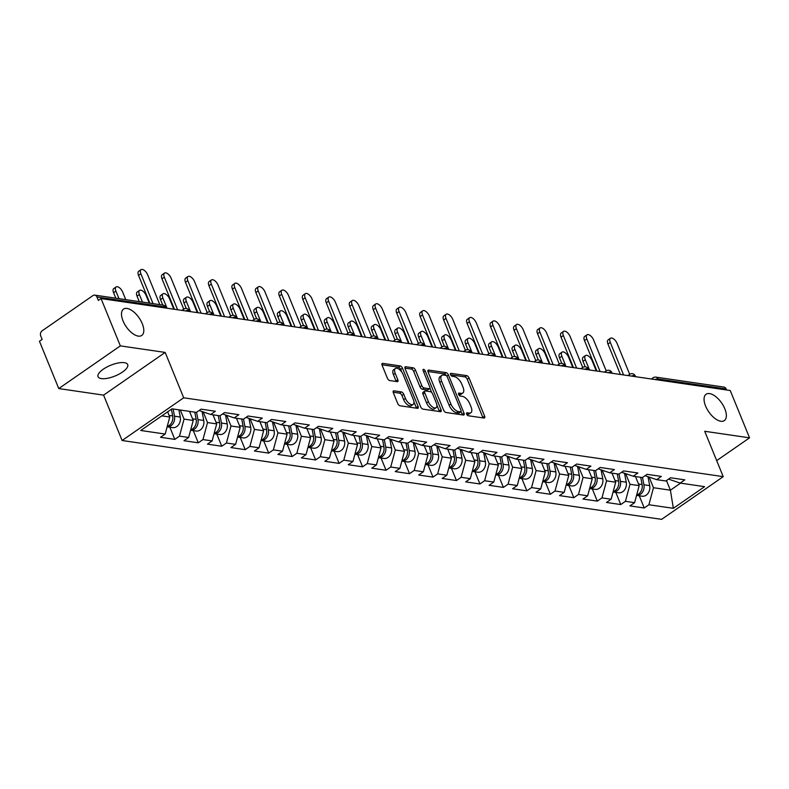 <?xml version="1.0" encoding="UTF-8"?>
<svg xmlns="http://www.w3.org/2000/svg" width="789" height="789" viewBox="0 0 789 789"><rect width="100%" height="100%" fill="white"/><g stroke="black" fill="none" stroke-linecap="round" stroke-linejoin="round"><path stroke-width="1.18" d="M705.583 406.019A16.017 7.811 -124.7 0 1 706.086 394.253A16.017 7.811 -124.7 0 1 724.835 408.83A16.017 7.811 -124.7 0 1 724.341 420.586A16.017 7.811 -124.7 0 1 705.583 406.019M123.015 320.876A16.017 7.811 -124.7 0 1 123.518 309.12A16.017 7.811 -124.7 0 1 142.276 323.687A16.017 7.811 -124.7 0 1 141.773 335.443A16.017 7.811 -124.7 0 1 123.015 320.876M466.674 414.117A1.716 0.838 55.3 0 0 468.311 415.754L484.002 418.052A2.456 1.203 55.3 0 0 484.535 417.953A2.456 1.203 55.3 0 0 484.614 416.148L469.041 377.98A2.456 1.203 55.3 0 0 466.693 375.643L451.002 373.345A1.716 0.838 55.3 0 0 450.627 373.414A1.716 0.838 55.3 0 0 450.578 374.676A1.716 0.838 55.3 0 0 452.215 376.314L454.247 376.609A7.86 3.837 55.3 0 1 461.743 384.085L463.035 387.271A7.86 3.837 55.3 0 1 462.788 393.04A7.86 3.837 55.3 0 1 461.082 393.366L459.05 393.07A1.716 0.838 55.3 0 0 458.675 393.139A1.716 0.838 55.3 0 0 458.626 394.401A1.716 0.838 55.3 0 0 460.263 396.039L462.295 396.334A7.86 3.837 55.3 0 1 469.79 403.81L471.082 406.986A7.86 3.837 55.3 0 1 470.836 412.755A7.86 3.837 55.3 0 1 469.13 413.081L467.098 412.785A1.716 0.838 55.3 0 0 466.723 412.854A1.716 0.838 55.3 0 0 466.674 414.117M124.366 362.664A16.017 5.799 -22.2 0 1 127.7 364.577A16.017 5.799 -22.2 0 1 119.011 374.154A16.017 5.799 -22.2 0 1 101.377 378.602A16.017 5.799 -22.2 0 1 98.043 376.688A16.017 5.799 -22.2 0 1 106.732 367.112A16.017 5.799 -22.2 0 1 124.366 362.664M393.948 390.831A2.456 1.203 55.3 0 0 393.405 390.93A2.456 1.203 55.3 0 0 393.336 392.735L397.705 403.445A2.456 1.203 55.3 0 0 400.043 405.783L417.47 408.327A2.456 1.203 55.3 0 0 418.002 408.229A2.456 1.203 55.3 0 0 418.081 406.424L402.508 368.256A2.456 1.203 55.3 0 0 400.161 365.918L382.734 363.374A2.456 1.203 55.3 0 0 382.201 363.473A2.456 1.203 55.3 0 0 382.123 365.277L387.399 378.207A2.456 1.203 55.3 0 0 389.746 380.545L397.202 381.639A2.456 1.203 55.3 0 0 397.735 381.531A2.456 1.203 55.3 0 0 397.814 379.736L395.2 373.315A6.568 3.205 55.3 0 1 395.407 368.493A6.568 3.205 55.3 0 1 403.1 374.469L413.357 399.599A6.568 3.205 55.3 0 1 413.15 404.422A6.568 3.205 55.3 0 1 405.447 398.445L403.741 394.253A2.456 1.203 55.3 0 0 401.404 391.916L393.948 390.831L393.129 391.393M165.177 352.427L120.342 345.878L101.041 298.567L730.239 390.525L749.55 437.836L704.715 431.277L723.227 476.645L183.689 397.794L165.177 352.427L103.596 395.131L122.108 440.499L183.689 397.794M443.635 410.152A2.456 1.203 55.3 0 0 445.972 412.489L463.399 415.044A2.456 1.203 55.3 0 0 463.932 414.935A2.456 1.203 55.3 0 0 464.011 413.13L448.438 374.962A2.456 1.203 55.3 0 0 446.091 372.625L428.664 370.08A2.456 1.203 55.3 0 0 428.131 370.189A2.456 1.203 55.3 0 0 428.052 371.984L443.635 410.152M440.44 411.68L423.012 409.136A2.456 1.203 55.3 0 1 420.665 406.799L405.092 368.631A2.456 1.203 55.3 0 1 405.171 366.826A2.456 1.203 55.3 0 1 405.704 366.727L413.16 367.812A2.456 1.203 55.3 0 1 415.497 370.149L421.819 385.634A2.456 1.203 55.3 0 0 424.157 387.971L429.108 388.691A2.456 1.203 55.3 0 0 429.64 388.592A2.456 1.203 55.3 0 0 429.719 386.788L423.141 370.672A1.716 0.838 55.3 0 1 423.2 369.41A1.716 0.838 55.3 0 1 425.212 370.978L441.051 409.777A2.456 1.203 55.3 0 1 440.972 411.582A2.456 1.203 55.3 0 1 440.44 411.68M122.108 440.499L661.636 519.349L723.227 476.645M169.842 427.194L174.813 439.384L179.478 436.139L184.054 419.117L180.346 410.043M174.813 439.384L160.522 437.293L165.187 434.058L140.738 430.478L171.982 408.82L196.431 412.391L201.096 409.156L215.397 411.247L210.722 414.481L219.904 415.823L224.569 412.588L238.86 414.679L234.195 417.914L243.377 419.255L248.042 416.02L262.333 418.101L257.668 421.346L266.84 422.687L271.515 419.442L285.805 421.533L281.14 424.768L290.313 426.109L294.987 422.874L309.278 424.965L304.603 428.2L313.785 429.541L318.45 426.307L332.751 428.397L328.076 431.632L337.258 432.974L341.923 429.739L356.224 431.83L351.549 435.064L360.731 436.406L365.396 433.171L379.687 435.252L375.022 438.497L384.204 439.838L388.869 436.593L403.159 438.684L398.494 441.919L407.666 443.26L412.341 440.025L426.632 442.116L421.967 445.351L431.139 446.692L435.814 443.457L450.105 445.548L445.43 448.783L454.612 450.124L459.277 446.89L473.578 448.98L468.903 452.215L478.085 453.557L482.75 450.322L497.04 452.413L492.375 455.647L501.557 456.989L506.222 453.754L520.513 455.835L515.848 459.08L525.03 460.421L529.695 457.176L543.986 459.267L539.321 462.502L548.493 463.843L553.168 460.608L567.459 462.699L562.794 465.934L571.966 467.275L576.641 464.04L590.931 466.131L586.257 469.366L595.439 470.708L600.104 467.473L614.404 469.563L609.729 472.798L618.911 474.14L623.576 470.905L637.867 472.986L633.202 476.231L642.384 477.572L647.049 474.327L661.34 476.418L656.675 479.653L665.857 480.994L670.522 477.759L684.813 479.85L680.148 483.085L704.597 486.665L673.352 508.323L648.903 504.753L653.47 487.72L649.13 477.079M639.268 495.798L644.238 507.988L648.903 504.753M644.238 507.988L629.938 505.897L634.612 502.662L625.43 501.321L630.007 484.288L625.657 473.647M615.795 492.375L620.765 504.556L625.43 501.321M620.765 504.556L606.475 502.465L611.14 499.23L601.958 497.889L606.534 480.866L602.185 470.214M592.322 488.943L597.293 501.123L601.958 497.889M597.293 501.123L583.002 499.033L587.667 495.798L578.485 494.456L583.061 477.434L578.712 466.782M568.849 485.511L573.82 497.691L578.485 494.456M573.82 497.691L559.529 495.61L564.194 492.366L555.022 491.024L559.588 474.002L555.239 463.36M545.377 482.079L550.347 494.269L555.022 491.024M550.347 494.269L536.056 492.178L540.721 488.943L531.549 487.602L536.116 470.569L531.776 459.928M521.904 478.647L526.874 490.837L531.549 487.602M526.874 490.837L512.584 488.746L517.259 485.511L508.077 484.17L512.643 467.137L508.303 456.496M498.441 475.225L503.412 487.405L508.077 484.17M503.412 487.405L489.111 485.314L493.786 482.079L484.604 480.738L489.18 463.715L484.831 453.064M474.968 471.792L479.939 483.973L484.604 480.738M479.939 483.973L465.648 481.882L470.313 478.647L461.131 477.306L465.707 460.283L461.358 449.631M451.495 468.36L456.466 480.54L461.131 477.306M456.466 480.54L442.175 478.45L446.84 475.215L437.658 473.873L442.234 456.851L437.885 446.199M428.023 464.928L432.993 477.108L437.658 473.873M432.993 477.108L418.703 475.027L423.368 471.783L414.195 470.441L418.762 453.419L414.422 442.777M404.55 461.496L409.521 473.686L414.195 470.441M409.521 473.686L395.23 471.595L399.895 468.36L390.723 467.019L395.289 449.986L390.949 439.345M381.077 458.074L386.048 470.254L390.723 467.019M386.048 470.254L371.757 468.163L376.432 464.928L367.25 463.587L371.816 446.564L367.477 435.913M357.614 454.642L362.585 466.822L367.25 463.587M362.585 466.822L348.284 464.731L352.959 461.496L343.777 460.155L348.353 443.132L344.004 432.48M334.142 451.209L339.112 463.39L343.777 460.155M339.112 463.39L324.821 461.299L329.486 458.064L320.304 456.723L324.881 439.7L320.531 429.048M310.669 447.777L315.639 459.957L320.304 456.723M315.639 459.957L301.349 457.876L306.014 454.632L296.842 453.29L301.408 436.268L297.058 425.626M287.196 444.345L292.167 456.535L296.842 453.29M292.167 456.535L277.876 454.444L282.541 451.209L273.369 449.868L277.935 432.836L273.596 422.194M263.723 440.923L268.694 453.103L273.369 449.868M268.694 453.103L254.403 451.012L259.068 447.777L249.896 446.436L254.462 429.403L250.123 418.762M240.25 437.491L245.221 449.671L249.896 446.436M245.221 449.671L230.93 447.58L235.605 444.345L226.423 443.004L230.99 425.981L226.65 415.33M216.788 434.058L221.758 446.239L226.423 443.004M221.758 446.239L207.458 444.148L212.133 440.913L202.951 439.572L207.527 422.549L203.177 411.897M193.315 430.626L198.286 442.807L202.951 439.572M198.286 442.807L183.995 440.726L188.66 437.481L179.478 436.139M184.054 419.117L193.226 420.458L189.528 411.385M199.134 410.517L210.722 414.481M188.66 437.481L193.226 420.458M207.527 422.549L216.699 423.89L213 414.817M222.606 413.949L234.195 417.914M212.133 440.913L216.699 423.89M230.99 425.981L240.172 427.322L236.463 418.239M246.079 417.381L257.668 421.346M235.605 444.345L240.172 427.322M254.462 429.403L263.644 430.745L259.936 421.671M269.542 420.813L281.14 424.768M259.068 447.777L263.644 430.745M277.935 432.836L287.117 434.177L283.409 425.103M293.015 424.235L304.603 428.2M282.541 451.209L287.117 434.177M301.408 436.268L310.58 437.609L306.882 428.535M316.488 427.668L328.076 431.632M306.014 454.632L310.58 437.609M324.881 439.7L334.053 441.041L330.354 431.968M339.96 431.1L351.549 435.064M329.486 458.064L334.053 441.041M348.353 443.132L357.525 444.473L353.827 435.4M363.433 434.532L375.022 438.497M352.959 461.496L357.525 444.473M371.816 446.564L380.998 447.905L377.29 438.822M386.906 437.964L398.494 441.919M376.432 464.928L380.998 447.905M395.289 449.986L404.471 451.328L400.763 442.254M410.369 441.386L421.967 445.351M399.895 468.36L404.471 451.328M418.762 453.419L427.944 454.76L424.235 445.686M433.842 444.818L445.43 448.783M423.368 471.783L427.944 454.76M442.234 456.851L451.407 458.192L447.708 449.119M457.314 448.251L468.903 452.215M446.84 475.215L451.407 458.192M465.707 460.283L474.879 461.624L471.181 452.551M480.787 451.683L492.375 455.647M470.313 478.647L474.879 461.624M489.18 463.715L498.352 465.056L494.654 455.973M504.26 455.115L515.848 459.08M493.786 482.079L498.352 465.056M512.643 467.137L521.825 468.479L518.117 459.405M527.733 458.547L539.321 462.502M517.259 485.511L521.825 468.479M536.116 470.569L545.298 471.911L541.589 462.837M551.195 461.969L562.794 465.934M540.721 488.943L545.298 471.911M559.588 474.002L568.77 475.343L565.062 466.269M574.668 465.402L586.257 469.366M564.194 492.366L568.77 475.343M583.061 477.434L592.233 478.775L588.535 469.702M598.141 468.834L609.729 472.798M587.667 495.798L592.233 478.775M606.534 480.866L615.706 482.207L612.008 473.124M621.614 472.266L633.202 476.231M611.14 499.23L615.706 482.207M630.007 484.288L639.179 485.629L635.48 476.556M645.086 475.698L656.675 479.653M634.612 502.662L639.179 485.629M726.57 389.983L726.136 388.938L657.987 378.976L658.411 380.022M654.939 379.519A3.758 1.361 157.8 0 1 657.987 378.976A3.758 2.978 98.3 0 0 655.837 377.122L723.986 387.083A3.758 2.978 98.3 0 1 726.136 388.938M653.47 487.72L670.403 490.196L680.562 483.144M666.468 480.57L670.403 490.196L673.352 508.323M668.559 479.12L680.148 483.085M716.688 460.618L749.55 437.836M120.342 345.878L58.761 388.573L39.45 341.262L42.142 339.398L40.732 335.946A3.758 2.978 -81.7 0 1 42.103 330.838L92.915 295.609A3.758 2.978 -81.7 0 1 94.779 295.125A3.758 2.978 -81.7 0 1 96.929 296.98L98.349 300.431L101.041 298.567M58.761 388.573L103.596 395.131M161.814 415.872L169.753 417.026L167.633 411.828M165.187 434.058L169.753 417.026M466.723 414.245L467.335 414.333A7.86 3.837 55.3 0 0 469.041 414.008L470.836 412.755M462.788 393.04L460.993 394.283A7.86 3.837 55.3 0 1 459.287 394.608L458.675 394.52M482.986 417.904A2.456 1.203 55.3 0 0 482.819 417.391L467.246 379.223A2.456 1.203 55.3 0 0 464.899 376.886L450.627 374.805M446.416 375.742A2.456 1.203 55.3 0 0 444.296 373.878L427.885 371.481M462.384 414.886A2.456 1.203 55.3 0 0 462.216 414.383L461.082 411.592M460.559 411.828A1.716 0.838 55.3 0 0 460.934 411.759A1.716 0.838 55.3 0 0 460.993 410.497L447.324 376.994A1.716 0.838 55.3 0 0 445.677 375.357L443.536 375.051A7.86 3.837 55.3 0 0 441.83 375.377A7.86 3.837 55.3 0 0 441.584 381.146L450.923 404.047A7.86 3.837 55.3 0 0 458.419 411.523L460.559 411.828L458.764 413.081A1.716 0.838 55.3 0 0 459.139 413.002A1.716 0.838 55.3 0 0 459.336 412.677M441.83 375.377L440.035 376.619A7.86 3.837 55.3 0 0 439.789 382.389L441.584 381.146M458.764 413.081L456.624 412.765A7.86 3.837 55.3 0 1 449.128 405.29L439.789 382.389M404.925 368.118L411.365 369.065L413.16 367.812M429.64 388.592L427.845 389.835A2.456 1.203 55.3 0 1 427.313 389.934L422.362 389.214A2.456 1.203 55.3 0 1 420.024 386.876L413.702 371.402A2.456 1.203 55.3 0 0 411.365 369.065M429.916 388.158L431.701 392.518M436.889 405.23L439.246 411.02L441.051 409.777M428.378 401.69A6.568 3.205 55.3 0 0 436.07 407.676A6.568 3.205 55.3 0 0 436.278 402.854L432.658 393.997A2.456 1.203 55.3 0 0 430.321 391.66L425.37 390.94A2.456 1.203 55.3 0 0 424.837 391.038A2.456 1.203 55.3 0 0 424.758 392.843L428.378 401.69L426.583 402.942A6.568 3.205 55.3 0 0 434.275 408.919L436.07 407.676M424.837 391.038L423.042 392.281A2.456 1.203 55.3 0 0 422.963 394.086L424.758 392.843M426.583 402.942L422.963 394.086M439.414 411.533A2.456 1.203 55.3 0 0 439.246 411.02M413.15 404.422L411.355 405.664A6.568 3.205 55.3 0 1 403.652 399.688L401.946 395.506A2.456 1.203 55.3 0 0 399.609 393.169L393.169 392.222M395.407 368.493L393.612 369.735A6.568 3.205 55.3 0 0 393.405 374.558L395.2 373.315M396.186 381.491A2.456 1.203 55.3 0 0 396.019 380.979L393.405 374.558M401.719 371.984L400.713 369.499A2.456 1.203 55.3 0 0 398.366 367.161L381.955 364.765M416.454 408.179A2.456 1.203 55.3 0 0 416.286 407.666L413.969 401.976M585.33 359.695L583.002 361.313A5.631 2.752 -124.7 0 1 583.179 357.18L585.507 355.563A5.631 2.752 55.3 0 0 585.33 359.695L589.521 369.962M596.287 370.948L592.105 360.681A5.631 2.752 55.3 0 0 585.507 355.563M643.913 484.791L649.702 485.639A8.255 6.559 -81.7 0 1 642.078 496.212L636.555 495.403A8.255 6.559 -81.7 0 0 643.913 484.791L642.512 477.473M649.702 485.639L647.986 476.684M636.674 494.959A8.255 6.559 -81.7 0 0 642.098 484.535L640.727 477.325M583.002 361.313L585.241 366.816M627.896 375.564L629.681 374.321L617.057 343.383A5.631 2.752 55.3 0 0 610.469 338.254A5.631 2.752 55.3 0 0 610.291 342.396L607.954 344.014A5.631 2.752 -124.7 0 1 608.132 339.881L610.469 338.254M620.391 374.469L607.954 344.014M623.576 374.933L610.291 342.396M561.867 356.263L559.529 357.881A5.631 2.752 -124.7 0 1 559.707 353.748L562.034 352.131A5.631 2.752 55.3 0 0 561.867 356.263L566.048 366.53M572.824 367.516L568.632 357.259A5.631 2.752 55.3 0 0 562.034 352.131M620.44 481.359L626.229 482.207A8.255 6.559 -81.7 0 1 618.606 492.78L613.083 491.981A8.255 6.559 -81.7 0 0 620.44 481.359L619.04 474.051M626.229 482.207L624.523 473.262M613.201 491.537A8.255 6.559 -81.7 0 0 618.635 481.103L617.254 473.893M559.529 357.881L561.768 363.384M538.394 352.831L536.056 354.458A5.631 2.752 -124.7 0 1 536.234 350.316L538.571 348.699A5.631 2.752 55.3 0 0 538.394 352.831L542.576 363.098M549.351 364.084L545.16 353.827A5.631 2.752 55.3 0 0 538.571 348.699M596.967 477.937L602.757 478.775A8.255 6.559 -81.7 0 1 595.133 489.358L589.61 488.549A8.255 6.559 -81.7 0 0 596.967 477.937L595.567 470.619M602.757 478.775L601.05 469.83M589.738 488.105A8.255 6.559 -81.7 0 0 595.162 477.67L593.782 470.461M536.056 354.458L538.305 359.952M514.921 349.409L512.584 351.026A5.631 2.752 -124.7 0 1 512.761 346.894L515.099 345.276A5.631 2.752 55.3 0 0 514.921 349.409L519.103 359.666M525.878 360.652L521.687 350.395A5.631 2.752 55.3 0 0 515.099 345.276M566.147 485.107A8.255 6.559 -81.7 0 0 573.495 474.505L572.094 467.187M566.147 485.117L571.67 485.925A8.255 6.559 -81.7 0 0 579.284 475.353L577.578 466.398M566.265 484.673A8.255 6.559 -81.7 0 0 571.69 474.238L570.309 467.039M512.584 351.026L514.832 356.52M491.448 345.976L489.111 347.594A5.631 2.752 -124.7 0 1 489.288 343.462L491.626 341.844A5.631 2.752 55.3 0 0 491.448 345.976L495.64 356.233M502.406 357.23L498.224 346.963A5.631 2.752 55.3 0 0 491.626 341.844M550.022 471.072L555.821 471.921A8.255 6.559 -81.7 0 1 548.197 482.493L542.674 481.684A8.255 6.559 -81.7 0 0 550.022 471.072L548.631 463.754M555.821 471.921L554.105 462.965M542.793 481.241A8.255 6.559 -81.7 0 0 548.217 470.806L546.846 463.607M489.111 347.594L491.36 353.097M467.976 342.544L465.648 344.162A5.631 2.752 -124.7 0 1 465.816 340.029L468.153 338.412A5.631 2.752 55.3 0 0 467.976 342.544L472.167 352.801M478.933 353.797L474.751 343.531A5.631 2.752 55.3 0 0 468.153 338.412M526.549 467.64L532.348 468.488A8.255 6.559 -81.7 0 1 524.724 479.061L519.201 478.252A8.255 6.559 -81.7 0 0 526.549 467.64L525.158 460.322M532.348 468.488L530.632 459.533M519.32 477.809A8.255 6.559 -81.7 0 0 524.744 467.374L523.373 460.174M465.648 344.162L467.887 349.665M604.423 372.132L606.208 370.899L593.594 339.951A5.631 2.752 55.3 0 0 586.996 334.832A5.631 2.752 55.3 0 0 586.819 338.964L584.481 340.582A5.631 2.752 -124.7 0 1 584.659 336.449L586.996 334.832M596.918 371.037L584.481 340.582M600.104 371.501L586.819 338.964M580.951 368.71L582.736 367.467L570.122 336.518A5.631 2.752 55.3 0 0 563.524 331.4A5.631 2.752 55.3 0 0 563.346 335.532L561.018 337.15A5.631 2.752 -124.7 0 1 561.196 333.017L563.524 331.4M573.445 367.605L561.018 337.15M576.631 368.068L563.346 335.532M557.478 365.277L559.263 364.035L546.649 333.086A5.631 2.752 55.3 0 0 540.051 327.968A5.631 2.752 55.3 0 0 539.873 332.1L537.546 333.717A5.631 2.752 -124.7 0 1 537.723 329.585L540.051 327.968M549.972 364.173L537.546 333.717M553.158 364.646L539.873 332.1M534.005 361.845L535.79 360.603L523.176 329.664A5.631 2.752 55.3 0 0 516.588 324.535A5.631 2.752 55.3 0 0 516.41 328.668L514.073 330.285A5.631 2.752 -124.7 0 1 514.25 326.153L516.588 324.535M526.5 360.751L514.073 330.285M529.685 361.214L516.41 328.668M510.532 358.413L512.327 357.17L499.703 326.232A5.631 2.752 55.3 0 0 493.115 321.103A5.631 2.752 55.3 0 0 492.938 325.246L490.6 326.863A5.631 2.752 -124.7 0 1 490.778 322.721L493.115 321.103M503.027 357.318L490.6 326.863M506.213 357.782L492.938 325.246M444.503 339.112L442.175 340.73A5.631 2.752 -124.7 0 1 442.353 336.597L444.68 334.98A5.631 2.752 55.3 0 0 444.503 339.112L448.694 349.379M455.46 350.365L451.278 340.108A5.631 2.752 55.3 0 0 444.68 334.98M503.086 464.208L508.875 465.056A8.255 6.559 -81.7 0 1 501.252 475.629L495.729 474.83A8.255 6.559 -81.7 0 0 503.086 464.208L501.686 456.9M508.875 465.056L507.159 456.101M495.847 474.376A8.255 6.559 -81.7 0 0 501.271 463.952L499.901 456.742M442.175 340.73L444.414 346.233M488.864 353.738L476.231 322.8A5.631 2.752 55.3 0 0 469.642 317.681A5.631 2.752 55.3 0 0 469.465 321.813L467.127 323.431A5.631 2.752 -124.7 0 1 467.305 319.298L469.642 317.681M479.564 353.886L467.127 323.431M482.75 354.35L469.465 321.813M421.04 335.68L418.703 337.307A5.631 2.752 -124.7 0 1 418.88 333.165L421.208 331.548A5.631 2.752 55.3 0 0 421.04 335.68L425.222 345.947M431.997 346.933L427.806 336.676A5.631 2.752 55.3 0 0 421.208 331.548M479.613 460.786L485.403 461.624A8.255 6.559 -81.7 0 1 477.779 472.207L472.256 471.398A8.255 6.559 -81.7 0 0 479.613 460.786L478.213 453.468M485.403 461.624L483.696 452.679M472.374 470.954A8.255 6.559 -81.7 0 0 477.809 460.52L476.428 453.31M418.703 337.307L420.941 342.801M465.392 350.306L452.768 319.367A5.631 2.752 55.3 0 0 446.17 314.249A5.631 2.752 55.3 0 0 445.992 318.381L443.655 319.999A5.631 2.752 -124.7 0 1 443.832 315.866L446.17 314.249M456.091 350.454L443.655 319.999M459.277 350.918L445.992 318.381M397.567 332.258L395.23 333.875A5.631 2.752 -124.7 0 1 395.407 329.743L397.745 328.125A5.631 2.752 55.3 0 0 397.567 332.258L401.749 342.515M408.524 343.501L404.333 333.244A5.631 2.752 55.3 0 0 397.745 328.125M456.141 457.354L461.93 458.202A8.255 6.559 -81.7 0 1 454.306 468.774L448.783 467.966A8.255 6.559 -81.7 0 0 456.141 457.354L454.74 450.036M461.93 458.202L460.224 449.247M448.911 467.522A8.255 6.559 -81.7 0 0 454.336 457.087L452.955 449.888M395.23 333.875L397.478 339.369M441.919 346.874L429.295 315.935A5.631 2.752 55.3 0 0 422.697 310.817A5.631 2.752 55.3 0 0 422.519 314.949L420.192 316.567A5.631 2.752 -124.7 0 1 420.369 312.434L422.697 310.817M432.619 347.022L420.192 316.567M435.804 347.495L422.519 314.949M374.094 328.826L371.757 330.443A5.631 2.752 -124.7 0 1 371.935 326.311L374.272 324.693A5.631 2.752 55.3 0 0 374.094 328.826L378.276 339.083M385.052 340.079L380.86 329.812A5.631 2.752 55.3 0 0 374.272 324.693M432.668 453.922L438.457 454.77A8.255 6.559 -81.7 0 1 430.843 465.342L425.32 464.534A8.255 6.559 -81.7 0 0 432.668 453.922L431.267 446.604M438.457 454.77L436.751 445.815M425.439 464.09A8.255 6.559 -81.7 0 0 430.863 453.655L429.482 446.456M371.757 330.443L374.006 335.936M418.446 343.452L405.822 312.513A5.631 2.752 55.3 0 0 399.224 307.385A5.631 2.752 55.3 0 0 399.047 311.517L396.719 313.134A5.631 2.752 -124.7 0 1 396.897 309.002L399.224 307.385M409.146 343.6L396.719 313.134M412.331 344.063L399.047 311.517M350.622 325.393L348.284 327.011A5.631 2.752 -124.7 0 1 348.462 322.879L350.799 321.261A5.631 2.752 55.3 0 0 350.622 325.393L354.813 335.65M361.579 336.647L357.397 326.38A5.631 2.752 55.3 0 0 350.799 321.261M409.195 450.489L414.994 451.338A8.255 6.559 -81.7 0 1 407.371 461.91L401.848 461.101A8.255 6.559 -81.7 0 0 409.195 450.489L407.805 443.171M414.994 451.338L413.278 442.382M401.966 460.658A8.255 6.559 -81.7 0 0 407.39 450.223L406.019 443.023M348.284 327.011L350.533 332.514M394.973 340.02L382.349 309.081A5.631 2.752 55.3 0 0 375.761 303.952A5.631 2.752 55.3 0 0 375.584 308.085L373.246 309.712A5.631 2.752 -124.7 0 1 373.424 305.57L375.761 303.952M385.673 340.167L373.246 309.712M388.859 340.631L375.584 308.085M327.149 321.961L324.821 323.579A5.631 2.752 -124.7 0 1 324.989 319.446L327.327 317.829A5.631 2.752 55.3 0 0 327.149 321.961L331.341 332.228M338.106 333.214L333.925 322.957A5.631 2.752 55.3 0 0 327.327 317.829M385.722 447.057L391.522 447.905A8.255 6.559 -81.7 0 1 383.898 458.478L378.375 457.669A8.255 6.559 -81.7 0 0 385.722 447.057L384.332 439.749M391.522 447.905L389.805 438.95M378.493 457.226A8.255 6.559 -81.7 0 0 383.918 446.801L382.547 439.591M324.821 323.579L327.06 329.082M369.706 337.83L371.501 336.597L358.877 305.649A5.631 2.752 55.3 0 0 352.288 300.53A5.631 2.752 55.3 0 0 352.111 304.662L349.774 306.28A5.631 2.752 -124.7 0 1 349.951 302.148L352.288 300.53M362.2 336.735L349.774 306.28M365.386 337.199L352.111 304.662M303.676 318.529L301.349 320.147A5.631 2.752 -124.7 0 1 301.526 316.014L303.854 314.397A5.631 2.752 55.3 0 0 303.676 318.529L307.868 328.796M314.633 329.782L310.452 319.525A5.631 2.752 55.3 0 0 303.854 314.397M354.902 454.237A8.255 6.559 -81.7 0 0 362.259 443.635L360.859 436.317M354.902 454.247L360.425 455.056A8.255 6.559 -81.7 0 0 368.049 444.473L366.333 435.528M355.02 453.803A8.255 6.559 -81.7 0 0 360.445 443.369L359.074 436.159M301.349 320.147L303.587 325.65M346.243 334.398L348.028 333.165L335.404 302.217A5.631 2.752 55.3 0 0 328.816 297.098A5.631 2.752 55.3 0 0 328.638 301.23L326.301 302.848A5.631 2.752 -124.7 0 1 326.478 298.715L328.816 297.098M338.737 333.303L326.301 302.848M341.923 333.767L328.638 301.23M280.213 315.107L277.876 316.724A5.631 2.752 -124.7 0 1 278.053 312.592L280.381 310.965A5.631 2.752 55.3 0 0 280.213 315.107L284.395 325.364M291.171 326.35L286.979 316.093A5.631 2.752 55.3 0 0 280.381 310.965M338.787 440.203L344.576 441.051A8.255 6.559 -81.7 0 1 336.952 451.624L331.429 450.815A8.255 6.559 -81.7 0 0 338.787 440.203L337.386 432.885M344.576 441.051L342.87 432.096M331.548 450.371A8.255 6.559 -81.7 0 0 336.982 439.937L335.601 432.737M277.876 316.724L280.115 322.218M324.565 329.723L311.941 298.784A5.631 2.752 55.3 0 0 305.343 293.666A5.631 2.752 55.3 0 0 305.165 297.798L302.828 299.416A5.631 2.752 -124.7 0 1 303.006 295.283L305.343 293.666M315.265 329.871L302.828 299.416M318.45 330.344L305.165 297.798M256.741 311.675L254.403 313.292A5.631 2.752 -124.7 0 1 254.581 309.16L256.918 307.542A5.631 2.752 55.3 0 0 256.741 311.675L260.922 321.932M267.698 322.928L263.506 312.661A5.631 2.752 55.3 0 0 256.918 307.542M315.314 436.771L321.103 437.619A8.255 6.559 -81.7 0 1 313.48 448.191L307.957 447.383A8.255 6.559 -81.7 0 0 315.314 436.771L313.914 429.453M321.103 437.619L319.397 428.664M308.085 446.939A8.255 6.559 -81.7 0 0 313.509 436.504L312.128 429.305M254.403 313.292L256.652 318.786M299.297 327.543L301.082 326.301L288.468 295.362A5.631 2.752 55.3 0 0 281.87 290.234A5.631 2.752 55.3 0 0 281.693 294.366L279.365 295.983A5.631 2.752 -124.7 0 1 279.543 291.851L281.87 290.234M291.792 326.449L279.365 295.983M294.978 326.912L281.693 294.366M233.268 308.243L230.93 309.86A5.631 2.752 -124.7 0 1 231.108 305.728L233.445 304.11A5.631 2.752 55.3 0 0 233.268 308.243L237.45 318.5M244.225 319.496L240.034 309.229A5.631 2.752 55.3 0 0 233.445 304.11M291.841 433.339L297.631 434.187A8.255 6.559 -81.7 0 1 290.017 444.759L284.494 443.951A8.255 6.559 -81.7 0 0 291.841 433.339L290.441 426.021M297.631 434.187L295.924 425.232M284.612 443.507A8.255 6.559 -81.7 0 0 290.036 433.072L288.656 425.873M230.93 309.86L233.179 315.363M275.825 324.111L277.61 322.869L264.996 291.93A5.631 2.752 55.3 0 0 258.397 286.801A5.631 2.752 55.3 0 0 258.23 290.934L255.892 292.551A5.631 2.752 -124.7 0 1 256.07 288.419L258.397 286.801M268.319 323.017L255.892 292.551M271.505 323.48L258.23 290.934M209.795 304.81L207.458 306.428A5.631 2.752 -124.7 0 1 207.635 302.295L209.973 300.678A5.631 2.752 55.3 0 0 209.795 304.81L213.987 315.077M220.752 316.064L216.571 305.797A5.631 2.752 55.3 0 0 209.973 300.678M268.368 429.906L274.168 430.755A8.255 6.559 -81.7 0 1 266.544 441.327L261.021 440.518A8.255 6.559 -81.7 0 0 268.368 429.906L266.978 422.598M274.168 430.755L272.452 421.799M261.139 440.075A8.255 6.559 -81.7 0 0 266.564 429.65L265.193 422.44M207.458 306.428L209.706 311.931M252.352 320.679L254.147 319.437L241.523 288.498A5.631 2.752 55.3 0 0 234.935 283.369A5.631 2.752 55.3 0 0 234.757 287.512L232.42 289.129A5.631 2.752 -124.7 0 1 232.597 284.997L234.935 283.369M244.846 319.584L232.42 289.129M248.032 320.048L234.757 287.512M186.322 301.378L183.995 302.996A5.631 2.752 -124.7 0 1 184.162 298.863L186.5 297.246A5.631 2.752 55.3 0 0 186.322 301.378L190.514 311.645M197.28 312.631L193.098 302.374A5.631 2.752 55.3 0 0 186.5 297.246M244.896 426.474L250.695 427.322A8.255 6.559 -81.7 0 1 243.071 437.895L237.548 437.096A8.255 6.559 -81.7 0 0 244.896 426.474L243.505 419.166M250.695 427.322L248.979 418.377M237.667 436.652A8.255 6.559 -81.7 0 0 243.091 426.218L241.72 419.008M183.995 302.996L186.234 308.499M228.879 317.247L230.674 316.014L218.05 285.066A5.631 2.752 55.3 0 0 211.462 279.947A5.631 2.752 55.3 0 0 211.284 284.079L208.947 285.697A5.631 2.752 -124.7 0 1 209.124 281.565L211.462 279.947M221.374 316.152L208.947 285.697M224.559 316.616L211.284 284.079M162.85 297.956L160.522 299.573A5.631 2.752 -124.7 0 1 160.7 295.441L163.027 293.814A5.631 2.752 55.3 0 0 162.85 297.956L167.041 308.213M173.807 309.199L169.625 298.942A5.631 2.752 55.3 0 0 163.027 293.814M221.433 423.052L227.222 423.9A8.255 6.559 -81.7 0 1 219.598 434.473L214.075 433.664A8.255 6.559 -81.7 0 0 221.433 423.052L220.032 415.734M227.222 423.9L225.506 414.945M214.194 433.22A8.255 6.559 -81.7 0 0 219.618 422.786L218.247 415.576M160.522 299.573L162.761 305.067M205.416 313.825L207.201 312.582L194.577 281.634A5.631 2.752 55.3 0 0 187.989 276.515A5.631 2.752 55.3 0 0 187.812 280.647L185.474 282.265A5.631 2.752 -124.7 0 1 185.652 278.132L187.989 276.515M197.911 312.72L185.474 282.265M201.096 313.194L187.812 280.647M139.387 294.524L137.049 296.141A5.631 2.752 -124.7 0 1 137.227 292.009L139.554 290.391A5.631 2.752 55.3 0 0 139.387 294.524L142.474 302.098M149.249 303.084L146.152 295.51A5.631 2.752 55.3 0 0 139.554 290.391M190.603 430.222A8.255 6.559 -81.7 0 0 197.96 419.62L196.56 412.302M190.603 430.232L196.126 431.041A8.255 6.559 -81.7 0 0 203.749 420.468L202.043 411.513M190.721 429.788A8.255 6.559 -81.7 0 0 196.155 419.353L194.775 412.154M137.049 296.141L139.288 301.635M181.943 310.393L183.729 309.15L171.114 278.201A5.631 2.752 55.3 0 0 164.516 273.083A5.631 2.752 55.3 0 0 164.339 277.215L162.001 278.833A5.631 2.752 -124.7 0 1 162.179 274.7L164.516 273.083M174.438 309.298L162.001 278.833M177.624 309.761L164.339 277.215M115.914 291.092L113.577 292.709A5.631 2.752 -124.7 0 1 113.754 288.577L116.091 286.959A5.631 2.752 55.3 0 0 115.914 291.092L119.001 298.666M125.776 299.662L122.68 292.078A5.631 2.752 55.3 0 0 116.091 286.959M174.487 416.188L180.277 417.036A8.255 6.559 -81.7 0 1 172.653 427.608L167.13 426.8A8.255 6.559 -81.7 0 0 174.487 416.188L173.107 408.988M180.277 417.036L178.906 409.826M167.258 426.356A8.255 6.559 -81.7 0 0 172.683 415.921L171.4 409.225M113.577 292.709L115.815 298.203M159.822 304.633L147.642 274.779A5.631 2.752 55.3 0 0 141.044 269.651A5.631 2.752 55.3 0 0 140.866 273.783L138.539 275.4A5.631 2.752 -124.7 0 1 138.716 271.268L141.044 269.651M149.871 303.183L138.539 275.4M153.056 303.647L140.866 273.783M165.522 307.986L165.088 306.941L96.929 296.98M166.154 308.085L165.877 307.385A3.758 1.361 -22.2 0 0 165.088 306.941A3.758 2.978 -81.7 0 0 162.938 305.087L94.779 295.125M651.359 378.996L653.154 377.753A3.758 1.834 55.3 0 0 652.69 379.193M631.466 376.087A3.758 1.361 157.8 0 1 634.514 375.544A3.758 1.361 -22.2 0 1 635.293 375.988A3.758 3.758 0 0 0 629.681 374.321A3.758 1.834 55.3 0 0 629.218 375.761M607.994 372.655A3.758 1.361 157.8 0 1 611.041 372.112A3.758 1.361 -22.2 0 1 611.82 372.566A3.758 3.758 0 0 0 606.208 370.899A3.758 1.834 55.3 0 0 605.745 372.329M584.521 369.222A3.758 1.361 157.8 0 1 587.568 368.68A3.758 1.361 -22.2 0 1 588.357 369.134A3.758 3.758 0 0 0 582.736 367.467A3.758 1.834 55.3 0 0 582.272 368.897M561.058 365.8A3.758 1.361 157.8 0 1 564.096 365.248A3.758 1.361 -22.2 0 1 564.885 365.702A3.758 3.758 0 0 0 559.263 364.035A3.758 1.834 55.3 0 0 558.799 365.465M537.585 362.368A3.758 1.361 157.8 0 1 540.623 361.826A3.758 1.361 -22.2 0 1 541.412 362.269A3.758 3.758 0 0 0 535.79 360.603A3.758 1.834 55.3 0 0 535.327 362.043M514.112 358.936A3.758 1.361 157.8 0 1 517.16 358.393A3.758 1.361 -22.2 0 1 517.939 358.837A3.758 3.758 0 0 0 512.327 357.17A3.758 1.834 55.3 0 0 511.864 358.61M490.64 355.504A3.758 1.361 157.8 0 1 493.687 354.961A3.758 1.361 -22.2 0 1 494.466 355.415A3.758 3.758 0 0 0 488.855 353.748A3.758 1.834 55.3 0 0 488.391 355.178M467.167 352.072A3.758 1.361 157.8 0 1 470.214 351.529A3.758 1.361 -22.2 0 1 470.994 351.983A3.758 3.758 0 0 0 465.382 350.316A3.758 1.834 55.3 0 0 464.918 351.746M443.694 348.649A3.758 1.361 157.8 0 1 446.742 348.097A3.758 1.361 -22.2 0 1 447.531 348.551A3.758 3.758 0 0 0 441.909 346.884A3.758 1.834 55.3 0 0 441.445 348.314M420.231 345.217A3.758 1.361 157.8 0 1 423.269 344.675A3.758 1.361 -22.2 0 1 424.058 345.118A3.758 3.758 0 0 0 418.436 343.452A3.758 1.834 55.3 0 0 417.973 344.882M396.759 341.785A3.758 1.361 157.8 0 1 399.796 341.243A3.758 1.361 -22.2 0 1 400.585 341.686A3.758 3.758 0 0 0 394.964 340.02A3.758 1.834 55.3 0 0 394.5 341.459M373.286 338.353A3.758 1.361 157.8 0 1 376.333 337.81A3.758 1.361 -22.2 0 1 377.112 338.264A3.758 3.758 0 0 0 371.501 336.597A3.758 1.834 55.3 0 0 371.037 338.027M349.813 334.921A3.758 1.361 157.8 0 1 352.861 334.378A3.758 1.361 -22.2 0 1 353.64 334.832A3.758 3.758 0 0 0 348.028 333.165A3.758 1.834 55.3 0 0 347.564 334.595M326.34 331.498A3.758 1.361 157.8 0 1 329.388 330.946A3.758 1.361 -22.2 0 1 330.167 331.4A3.758 3.758 0 0 0 324.555 329.733A3.758 1.834 55.3 0 0 324.092 331.163M302.868 328.066A3.758 1.361 157.8 0 1 305.915 327.524A3.758 1.361 -22.2 0 1 306.704 327.968A3.758 3.758 0 0 0 301.082 326.301A3.758 1.834 55.3 0 0 300.619 327.731M279.405 324.634A3.758 1.361 157.8 0 1 282.442 324.092A3.758 1.361 -22.2 0 1 283.231 324.535A3.758 3.758 0 0 0 277.61 322.869A3.758 1.834 55.3 0 0 277.146 324.309M255.932 321.202A3.758 1.361 157.8 0 1 258.97 320.659A3.758 1.361 -22.2 0 1 259.759 321.103A3.758 3.758 0 0 0 254.147 319.437A3.758 1.834 55.3 0 0 253.673 320.876M232.459 317.77A3.758 1.361 157.8 0 1 235.507 317.227A3.758 1.361 -22.2 0 1 236.286 317.681A3.758 3.758 0 0 0 230.674 316.014A3.758 1.834 55.3 0 0 230.21 317.444M208.986 314.347A3.758 1.361 157.8 0 1 212.034 313.795A3.758 1.361 -22.2 0 1 212.813 314.249A3.758 3.758 0 0 0 207.201 312.582A3.758 1.834 55.3 0 0 206.738 314.012M185.514 310.915A3.758 1.361 157.8 0 1 188.561 310.373A3.758 1.361 -22.2 0 1 189.34 310.817A3.758 3.758 0 0 0 183.729 309.15A3.758 1.834 55.3 0 0 183.265 310.58M467.335 414.333L469.13 413.081M458.478 393.464L459.05 393.07M459.287 394.608L461.082 393.366M450.43 373.739L451.002 373.345M464.899 376.886L466.693 375.643M467.246 379.223L469.041 377.98M482.819 417.391L484.614 416.148M466.526 413.18L467.098 412.785M427.845 370.652L428.664 370.08M444.296 373.878L446.091 372.625M446.781 376.116L448.438 374.962M462.216 414.383L464.011 413.13M449.128 405.29L450.923 404.047M456.624 412.765L458.419 411.523M404.885 367.289L405.704 366.727M413.702 371.402L415.497 370.149M420.024 386.876L421.819 385.634M422.362 389.214L424.157 387.971M427.313 389.934L429.108 388.691M423.693 372.023L425.212 370.978M399.609 393.169L401.404 391.916M401.946 395.506L403.741 394.253M403.652 399.688L405.447 398.445M396.019 380.979L397.814 379.736M381.915 363.936L382.734 363.374M398.366 367.161L400.161 365.918M400.713 369.499L402.508 368.256M416.286 407.666L418.081 406.424M638.518 484.002L642.098 484.535M615.045 480.58L618.635 481.103M591.572 477.148L595.162 477.67M573.495 474.505L579.284 475.353M568.1 473.716L571.69 474.238M544.627 470.283L548.217 470.806M521.164 466.851L524.744 467.374M497.691 463.419L501.271 463.952M474.219 459.997L477.809 460.52M450.746 456.565L454.336 457.087M427.273 453.133L430.863 453.655M403.8 449.7L407.39 450.223M380.337 446.268L383.918 446.801M362.259 443.635L368.049 444.473M356.865 442.846L360.445 443.369M333.392 439.414L336.982 439.937M309.919 435.982L313.509 436.504M286.446 432.55L290.036 433.072M262.974 429.117L266.564 429.65M239.511 425.695L243.091 426.218M216.038 422.263L219.618 422.786M197.96 419.62L203.749 420.468M192.565 418.831L196.155 419.353M169.093 415.399L172.683 415.921M655.837 377.122A3.758 3.758 0 0 0 653.154 377.753M635.579 376.688L635.293 375.988M612.106 373.256L611.82 372.566M588.633 369.824L588.357 369.134M565.161 366.402L564.885 365.702M541.698 362.97L541.412 362.269M518.225 359.537L517.939 358.837M494.752 356.105L494.466 355.415M487.069 354.981L488.855 353.748M471.28 352.673L470.994 351.983M463.597 351.549L465.382 350.316M447.807 349.251L447.531 348.551M440.124 348.127L441.909 346.884M424.344 345.819L424.058 345.118M416.651 344.694L418.436 343.452M400.871 342.387L400.585 341.686M393.178 341.262L394.964 340.02M377.398 338.954L377.112 338.264M353.926 335.522L353.64 334.832M330.453 332.1L330.167 331.4M322.77 330.976L324.555 329.733M306.98 328.668L306.704 327.968M283.517 325.236L283.231 324.535M260.045 321.804L259.759 321.103M236.572 318.371L236.286 317.681M213.099 314.939L212.813 314.249M189.626 311.517L189.34 310.817M165.877 307.385A3.758 3.758 0 0 0 162.938 305.087M459.139 413.002L460.934 411.759"/></g></svg>
